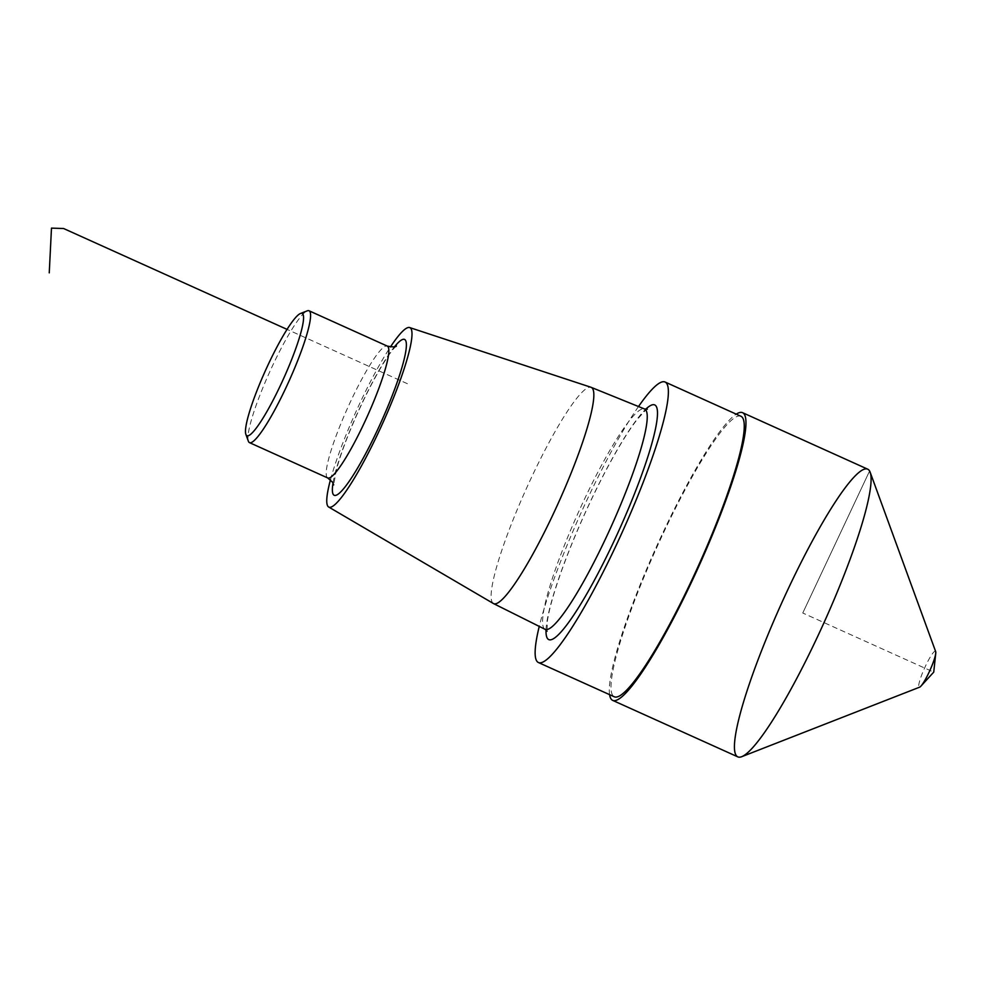<?xml version="1.0" encoding="UTF-8"?>
<svg xmlns="http://www.w3.org/2000/svg" width="985" height="985" viewBox="0 0 985 985"><rect width="100%" height="100%" fill="white"/><g stroke="black" fill="none" stroke-linecap="round" stroke-linejoin="round"><path stroke-width="0.74" stroke-dasharray="4.92 3.69" d="M248.38 441.243A72.336 10.687 114.3 0 1 269.521 372.305A72.336 10.687 114.3 0 1 307.234 310.854M330.492 479.707A98.451 14.553 114.3 0 1 390.405 346.991M493.411 603.522A118.631 17.533 114.3 0 1 492.241 602.266A118.631 17.533 114.3 0 1 528.723 483.401A118.631 17.533 114.3 0 1 591.025 387.29M638.502 406.534A153.894 22.741 -65.7 0 0 539.251 626.398M740.954 416.273A153.894 22.741 -65.7 0 0 656.896 547.18A153.894 22.741 -65.7 0 0 614.32 696.789M609.592 694.659A157.834 23.332 114.3 0 1 656.367 546.934A157.834 23.332 114.3 0 1 736.226 414.143M737.827 756.874A157.834 23.332 114.3 0 1 781.499 603.423A157.834 23.332 114.3 0 1 867.699 469.168M935.676 651.614A19.725 2.918 -65.7 0 0 935.615 651.467A19.725 2.918 -65.7 0 0 924.422 668.409A19.725 2.918 -65.7 0 0 919.633 687.173M869.595 471.002L802.763 613.015L933.731 672.139L935.615 651.467L869.595 471.002L802.763 613.015M407.421 383.719L287.054 329.384M933.731 672.139L935.615 651.467L870.58 473.687M327.746 477.959A72.336 10.687 114.3 0 1 326.885 477.122A72.336 10.687 114.3 0 1 349.367 404.121A72.336 10.687 114.3 0 1 387.277 346.092M333.029 482.982A85.498 12.633 114.3 0 1 357.85 412.173A85.498 12.633 114.3 0 1 394.529 346.732M545.087 629.317A120.872 17.865 114.3 0 1 543.732 627.95A120.872 17.865 114.3 0 1 581.15 506.302A120.872 17.865 114.3 0 1 644.547 408.984M546.035 629.932A128.752 19.035 114.3 0 1 584.413 514.453A128.752 19.035 114.3 0 1 645.643 409.292M396.413 345.932L395.33 346.917C392.522 349.638 388.312 355.511 382.709 364.512C374.411 378.154 365.952 394.554 357.333 413.688C347.471 435.899 340.453 454.75 336.267 470.251L333.669 484.915M647.305 409.218C648.204 407.322 644.547 411.127 636.322 420.607C626.706 433.277 615.514 451.943 602.746 476.592C587.023 507.337 573.553 538.019 562.349 568.628C553.952 591.973 548.928 609.74 547.278 621.917L547.081 631.225"/><path stroke-width="1.48" d="M246.115 434.914A67.078 9.912 114.3 0 1 245.881 434.41A67.078 9.912 114.3 0 1 265.482 370.483A67.078 9.912 114.3 0 1 300.462 313.501A67.078 9.912 114.3 0 1 284.16 377.304A67.078 9.912 114.3 0 1 246.115 434.914M300.462 313.501L307.234 310.854A72.336 10.687 114.3 0 1 309.031 310.767A72.336 10.687 114.3 0 1 289.011 381.096A72.336 10.687 114.3 0 1 249.5 442.634A72.336 10.687 114.3 0 1 248.626 441.797A72.336 10.687 114.3 0 1 248.38 441.243L245.881 434.41M390.405 346.991A98.451 14.553 114.3 0 1 409.662 327.562A98.451 14.553 114.3 0 1 382.636 423.365A98.451 14.553 114.3 0 1 328.658 507.004A98.451 14.553 114.3 0 1 327.685 505.97A98.451 14.553 114.3 0 1 330.492 479.707M409.662 327.562L591.025 387.29A118.631 17.533 114.3 0 1 591.185 387.351A118.631 17.533 114.3 0 1 558.458 502.732A118.631 17.533 114.3 0 1 493.571 603.608A118.631 17.533 114.3 0 1 493.411 603.522L328.658 507.004M539.251 626.398A153.894 22.741 -65.7 0 0 538.438 662.536A153.894 22.741 -65.7 0 0 619.085 539.09A153.894 22.741 -65.7 0 0 666.919 383.805A153.894 22.741 -65.7 0 0 665.072 382.02A153.894 22.741 -65.7 0 0 638.502 406.534M538.438 662.536L614.32 696.789A153.894 22.741 -65.7 0 0 694.967 573.344A153.894 22.741 -65.7 0 0 742.788 418.059A153.894 22.741 -65.7 0 0 740.954 416.273L665.072 382.02M736.226 414.143A157.834 23.332 114.3 0 1 742.567 412.678A157.834 23.332 114.3 0 1 744.463 414.513A157.834 23.332 114.3 0 1 695.41 573.775A157.834 23.332 114.3 0 1 612.695 700.384A157.834 23.332 114.3 0 1 609.592 694.659M742.567 412.678L867.699 469.168A157.834 23.332 114.3 0 1 869.595 471.002A157.834 23.332 114.3 0 1 820.542 630.252A157.834 23.332 114.3 0 1 737.827 756.874L612.695 700.384M869.595 471.002A157.834 23.332 -65.7 0 0 780.095 606.551A157.834 23.332 -65.7 0 0 741.73 756.689A157.834 23.332 -65.7 0 0 824.026 622.619A157.834 23.332 -65.7 0 0 870.149 472.209A157.834 23.332 -65.7 0 0 869.595 471.002L870.58 473.687M741.73 756.689L919.633 687.173A19.725 2.918 -65.7 0 0 920.95 686.102A19.725 2.918 -65.7 0 0 929.914 670.416A19.725 2.918 -65.7 0 0 935.75 653.314A19.725 2.918 -65.7 0 0 935.676 651.614L870.149 472.209M287.054 329.384L63.582 228.508L51.479 228.126L49.25 272.87M309.031 310.767L387.277 346.092A72.336 10.687 114.3 0 1 367.257 416.421A72.336 10.687 114.3 0 1 327.746 477.959L249.5 442.634M394.529 346.732A85.498 12.633 114.3 0 1 387.647 406.977A85.498 12.633 114.3 0 1 333.176 494.31A85.498 12.633 114.3 0 1 333.029 482.982M591.185 387.351L644.547 408.984A120.872 17.865 114.3 0 1 611.192 526.544A120.872 17.865 114.3 0 1 545.087 629.317L493.571 603.608M645.643 409.292A128.752 19.035 114.3 0 1 625.352 515.918A128.752 19.035 114.3 0 1 547.241 638.132A128.752 19.035 114.3 0 1 546.035 629.932M333.669 484.915L332.721 482.416L327.746 477.959M387.277 346.092C392.916 347.188 395.958 347.139 396.413 345.932M547.081 631.225L545.087 629.317M644.547 408.984L647.305 409.218M920.95 686.102L933.731 672.139L935.75 653.314"/></g></svg>
